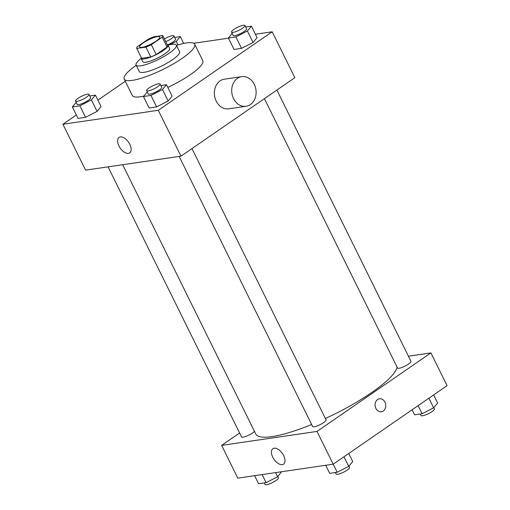 <?xml version="1.0" encoding="UTF-8"?>
<svg xmlns="http://www.w3.org/2000/svg" width="510" height="510" viewBox="0 0 510 510"><rect width="100%" height="100%" fill="white"/><g stroke="black" fill="none" stroke-linecap="round" stroke-linejoin="round"><path stroke-width="0.76" d="M143.233 42.936A11.233 2.442 153.7 0 1 153.523 37.708A11.233 2.442 153.7 0 1 159.808 37.007A11.233 2.442 153.7 0 1 150.82 44.172A11.233 2.442 153.7 0 1 139.663 46.965A11.233 2.442 153.7 0 1 143.233 42.936M136.763 48.45L145.885 47.118A14.497 3.149 153.7 0 0 151.33 44.708L162.231 37.198A14.497 3.149 153.7 0 0 162.735 35.56A14.497 3.149 153.7 0 0 162.709 35.515L153.586 36.854A14.497 3.149 153.7 0 0 148.142 39.257L137.241 46.773A14.497 3.149 153.7 0 0 136.737 48.412A14.497 3.149 153.7 0 0 136.763 48.45L141.621 58.28L150.743 56.948L145.885 47.118M150.743 56.948A14.497 3.149 153.7 0 0 156.194 54.538L167.089 47.028A14.497 3.149 153.7 0 0 167.592 45.39A14.497 3.149 153.7 0 0 167.567 45.345L162.754 35.604M141.232 57.509A14.981 3.258 -26.3 0 0 141.168 58.452A14.981 3.258 -26.3 0 0 156.034 54.736A14.981 3.258 -26.3 0 0 168.019 45.18A14.981 3.258 -26.3 0 0 167.229 44.657M168.019 45.18L169.639 48.456A14.981 3.258 153.7 0 1 157.654 58.012A14.981 3.258 153.7 0 1 142.787 61.729L141.168 58.452A22.465 4.883 -26.3 0 0 136.074 65.044A22.465 4.883 -26.3 0 0 158.374 59.466A22.465 4.883 -26.3 0 0 176.358 45.135A22.465 4.883 -26.3 0 0 171.742 44.383A22.465 4.883 -26.3 0 0 168.032 45.192M167.089 47.028L162.231 37.198M156.194 54.538L151.33 44.708M136.074 65.044L139.313 71.598A22.465 4.883 -26.3 0 0 161.619 66.019A22.465 4.883 -26.3 0 0 179.596 51.688L176.358 45.135M136.202 65.312A39.315 8.543 -26.3 0 0 124.204 79.063A39.315 8.543 -26.3 0 0 163.238 69.303A39.315 8.543 -26.3 0 0 194.699 44.223A39.315 8.543 -26.3 0 0 186.634 42.91A39.315 8.543 -26.3 0 0 176.485 45.403M194.699 44.223L202.795 60.607A39.315 8.543 153.7 0 1 167.815 87.382M143.801 96.122A39.315 8.543 153.7 0 1 132.3 95.446L124.204 79.063M232.184 33.418L228.365 37.995L234.033 49.464L241.536 48.367L253.062 42.464L257.072 37.663L251.404 26.195L245.731 27.024M147.282 91.947L143.457 96.524L149.124 107.992L156.634 106.896L168.153 100.993L172.17 96.192L166.496 84.724L160.828 85.552M76.353 114.999L62.915 124.261L158.291 110.307L272.187 31.792L255.382 34.253M228.461 38.193L193.73 43.273M125.294 81.262L97.888 100.151M76.181 102.351L72.363 106.928L78.03 118.396L85.54 117.3L97.059 111.397L101.069 106.59L95.402 95.121L89.728 95.95M62.915 124.261L85.591 170.136L180.961 156.181L294.856 77.667L272.187 31.792M180.961 156.181L158.291 110.307M118.932 145.93A9.39 5.1 55.4 0 1 119.04 137.407A9.39 5.1 55.4 0 1 128.571 142.245A9.39 5.1 55.4 0 1 129.699 152.873A9.39 5.1 55.4 0 1 118.932 145.93M246.081 106.271L228.741 108.808A14.981 12.144 -98.3 0 1 215.182 98.519A14.981 12.144 -98.3 0 1 220.097 80.88A14.981 12.144 -98.3 0 1 224.406 79.171L241.746 76.634A14.981 12.144 -98.3 0 1 255.931 89.696A14.981 12.144 -98.3 0 1 246.081 106.271A14.981 12.144 -98.3 0 1 232.522 95.982A14.981 12.144 -98.3 0 1 237.437 78.342A14.981 12.144 -98.3 0 1 241.746 76.634M397.08 367.06A78.636 17.085 153.7 0 1 325.38 418.5M311.635 424.498A78.636 17.085 153.7 0 1 255.759 433.984L122.674 164.711M108.063 166.846L241.542 436.93A7.491 1.626 -26.3 0 0 245.731 436.458A7.491 1.626 -26.3 0 0 252.59 432.977A7.491 1.626 -26.3 0 0 254.484 431.409M276.885 90.06L410.971 361.361A7.491 1.626 153.7 0 1 404.978 366.135A7.491 1.626 153.7 0 1 397.539 367.997L264.422 98.647M191.983 148.589L326.068 419.889A7.491 1.626 153.7 0 1 320.076 424.664A7.491 1.626 153.7 0 1 312.636 426.526L179.157 156.449M239.592 432.99L221.62 445.377L316.997 431.428L430.893 352.907L408.421 356.197M221.62 445.377L237.813 478.144L333.189 464.189L447.085 385.675L430.893 352.907M333.189 464.189L316.997 431.428M272.78 457.221A9.39 5.1 55.4 0 1 272.882 448.692A9.39 5.1 55.4 0 1 282.412 453.53A9.39 5.1 55.4 0 1 283.547 464.157A9.39 5.1 55.4 0 1 272.78 457.221M377.585 399.54A6.553 5.317 -98.3 0 1 379.472 398.788A6.553 5.317 -98.3 0 1 385.681 404.506A6.553 5.317 -98.3 0 1 381.372 411.761A6.553 5.317 -98.3 0 1 375.436 407.254A6.553 5.317 -98.3 0 1 377.585 399.54M379.472 398.788A6.553 5.317 -98.3 0 1 385.675 404.506A6.553 5.317 -98.3 0 1 381.365 411.761M254.617 475.69L258.595 483.748L266.105 482.651L277.625 476.748L281.539 471.75M277.625 476.748L275.585 472.617M266.105 482.651L262.121 474.587M277.816 476.518L278.454 477.806A7.491 1.626 153.7 0 1 272.461 482.581A7.491 1.626 153.7 0 1 265.022 484.443L264.269 482.919M325.712 465.286L329.696 473.344L337.206 472.247L348.725 466.344L352.735 461.544L348.744 453.466M348.725 466.344L343.982 456.75M337.206 472.247L333.215 464.176M348.91 466.114L349.548 467.402A7.491 1.626 153.7 0 1 343.555 472.177A7.491 1.626 153.7 0 1 336.122 474.039L335.37 472.515M412.112 409.785L414.598 414.815L422.108 413.718L433.627 407.815L437.637 403.015L433.647 394.938M433.627 407.815L428.884 398.221M422.108 413.718L418.117 405.648M433.819 407.586L434.45 408.873A7.491 1.626 153.7 0 1 428.457 413.648A7.491 1.626 153.7 0 1 421.024 415.51L420.272 413.986M72.363 106.928L79.872 105.831L91.392 99.928L95.402 95.121M88.976 94.433L90.595 97.71A7.491 1.626 153.7 0 1 84.603 102.484A7.491 1.626 153.7 0 1 77.169 104.346L75.55 101.069A7.491 1.626 153.7 0 1 77.928 98.385A7.491 1.626 153.7 0 1 84.787 94.898A7.491 1.626 153.7 0 1 88.976 94.433A7.491 1.626 153.7 0 1 82.983 99.208A7.491 1.626 153.7 0 1 75.55 101.069M78.03 118.396L85.54 117.3L97.059 111.397L91.392 99.928M97.059 111.397L101.069 106.59M85.54 117.3L79.872 105.831M143.457 96.524L150.966 95.427L162.486 89.524L166.496 84.724M160.076 84.029L161.695 87.306A7.491 1.626 153.7 0 1 155.703 92.08A7.491 1.626 153.7 0 1 148.263 93.942L146.644 90.665A7.491 1.626 153.7 0 1 149.022 87.981A7.491 1.626 153.7 0 1 155.888 84.501A7.491 1.626 153.7 0 1 160.076 84.029A7.491 1.626 153.7 0 1 154.077 88.804A7.491 1.626 153.7 0 1 146.644 90.665M149.124 107.992L156.634 106.896L168.153 100.993L162.486 89.524M168.153 100.993L172.17 96.192M156.634 106.896L150.966 95.427M169.715 44.772L176.294 41.399L180.304 36.592L174.63 37.421M164.373 38.875A7.491 1.626 153.7 0 1 173.878 35.904L175.497 39.181A7.491 1.626 153.7 0 1 167.637 44.81M178.035 44.925L176.294 41.399M183.689 43.446L180.304 36.592M173.878 35.904A7.491 1.626 153.7 0 1 165.744 41.648M228.365 37.995L235.869 36.898L247.388 30.995L251.404 26.195M244.978 25.5L246.598 28.777A7.491 1.626 153.7 0 1 240.605 33.552A7.491 1.626 153.7 0 1 233.166 35.413L231.546 32.136A7.491 1.626 153.7 0 1 233.931 29.453A7.491 1.626 153.7 0 1 240.79 25.965A7.491 1.626 153.7 0 1 244.978 25.5A7.491 1.626 153.7 0 1 238.986 30.275A7.491 1.626 153.7 0 1 231.546 32.136M234.033 49.464L241.536 48.367L253.062 42.464L247.388 30.995M253.062 42.464L257.072 37.663M241.536 48.367L235.869 36.898M167.592 45.39L162.735 35.56M141.595 58.242L136.737 48.412"/></g></svg>
